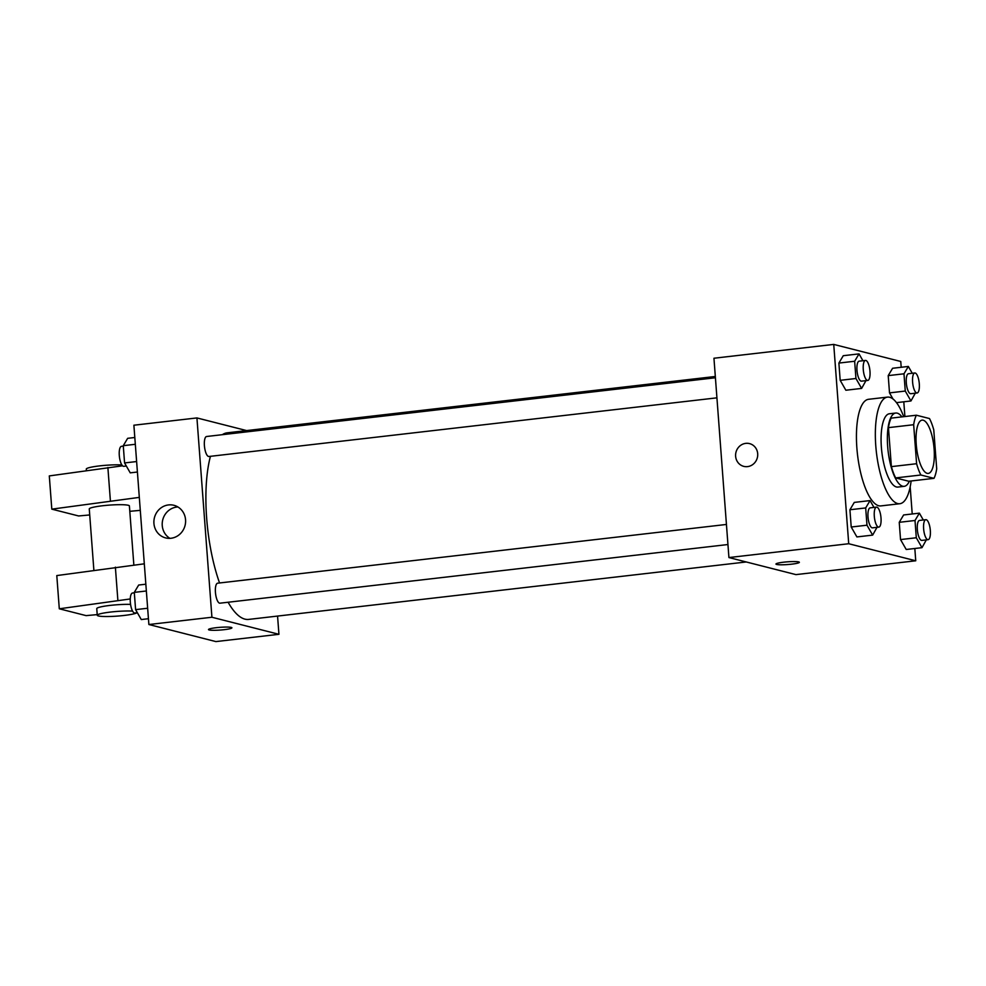 <?xml version="1.0" encoding="UTF-8"?>
<svg xmlns="http://www.w3.org/2000/svg" width="986" height="986" viewBox="0 0 986 986"><rect width="100%" height="100%" fill="white"/><g stroke="black" fill="none" stroke-linecap="round" stroke-linejoin="round"><path stroke-width="1.48" d="M927.185 473.354A26.832 8.677 -96.6 0 1 916.388 446.14A26.832 8.677 -96.6 0 1 922.107 420.122A26.832 8.677 -96.6 0 1 933.804 445.783A26.832 8.677 -96.6 0 1 928.257 473.428A26.832 8.677 -96.6 0 1 927.185 473.354M936.7 468.831L933.767 429.847A36.038 11.659 -96.6 0 0 929.49 418.545L916.376 415.217A36.038 11.659 -96.6 0 0 913.665 424.719L916.598 463.716A36.038 11.659 -96.6 0 0 920.875 475.005L933.988 478.346A36.038 11.659 -96.6 0 0 936.7 468.831M913.665 424.719L888.448 427.641L891.381 466.625L916.598 463.716M920.875 475.005L895.658 477.914L908.759 481.254L933.988 478.346M895.658 477.914A36.038 11.659 -96.6 0 1 891.381 466.625M888.448 427.641A36.038 11.659 -96.6 0 1 891.159 418.126L916.376 415.217M901.943 416.881A36.889 11.931 83.4 0 0 895.732 413.035A36.889 11.931 83.4 0 0 887.671 446.559A36.889 11.931 83.4 0 0 904.199 486.332A36.889 11.931 83.4 0 0 909.363 481.18M904.199 486.332L897.889 487.072A36.889 11.931 -96.6 0 1 896.41 486.961A36.889 11.931 -96.6 0 1 881.373 447.287A36.889 11.931 -96.6 0 1 889.421 413.763L895.732 413.035M911.126 480.983A53.663 17.366 -96.6 0 1 899.811 503.723A53.663 17.366 -96.6 0 1 897.654 503.563A53.663 17.366 -96.6 0 1 876.061 449.135A53.663 17.366 -96.6 0 1 887.499 397.111A53.663 17.366 -96.6 0 1 903.706 416.671M899.811 503.723L880.892 505.904A53.663 17.366 -96.6 0 1 878.736 505.756A53.663 17.366 -96.6 0 1 857.154 451.317A53.663 17.366 -96.6 0 1 868.592 399.293L887.499 397.111M862.935 360.728L859.028 353.888L843.264 355.712L838.889 363.07L840.183 380.325L845.865 390.234L861.628 388.41L865.967 380.633M912.26 373.287L908.352 366.447L892.589 368.271L888.213 375.617L889.508 392.884L893.02 399.022L889.508 392.884L905.271 391.06L910.953 400.969L915.291 393.192M901.192 367.285L900.76 361.48L833.737 344.41L848.724 543.73L915.747 560.788L914.823 548.499M912.223 513.977L910.177 486.813M904.902 416.536L903.792 401.795M873.966 507.42L870.059 500.592L854.295 502.404L849.92 509.762L851.214 527.017L856.896 536.926L872.659 535.115L876.998 527.325M923.29 519.979L919.383 513.151L903.62 514.963L899.244 522.321L900.538 539.576L906.22 549.485L921.984 547.674L926.322 539.884M833.737 344.41L713.95 358.238L728.925 557.558L848.724 543.73M747.536 466.612A11.733 11.019 104.3 0 1 743.764 466.366A11.733 11.019 104.3 0 1 735.975 452.266A11.733 11.019 104.3 0 1 749.557 443.614A11.733 11.019 104.3 0 1 757.679 455.717A11.733 11.019 104.3 0 1 747.536 466.612M728.925 557.558L795.948 574.616L915.747 560.788M799.363 562.291A11.733 1.356 -4.3 0 1 789.687 564.362A11.733 1.356 -4.3 0 1 776.623 564.448A11.733 1.356 -4.3 0 1 775.957 564.054A11.733 1.356 -4.3 0 1 787.555 561.823A11.733 1.356 -4.3 0 1 799.363 562.291A11.733 1.356 -4.3 0 1 789.687 564.374A11.733 1.356 -4.3 0 1 776.623 564.448A11.733 1.356 -4.3 0 1 775.957 564.054M743.764 466.366A11.733 11.019 104.3 0 1 735.975 452.266A11.733 11.019 104.3 0 1 749.557 443.614M746.254 561.971L248.706 619.405A93.904 30.381 -96.6 0 1 244.922 619.134A93.904 30.381 -96.6 0 1 228.099 602.236M219.558 582.972A93.904 30.381 -96.6 0 1 210.437 456.308M222.343 434.678A93.904 30.381 -96.6 0 1 227.162 432.829L715.318 376.479M716.921 397.839L208.909 456.493A10.057 3.254 -96.6 0 1 208.502 456.456A10.057 3.254 -96.6 0 1 204.459 446.251A10.057 3.254 -96.6 0 1 206.604 436.502L715.417 377.761M727.951 544.531L219.94 603.185A10.057 3.254 -96.6 0 1 219.533 603.149A10.057 3.254 -96.6 0 1 215.49 592.943A10.057 3.254 -96.6 0 1 217.635 583.194L726.448 524.453M246.623 430.586L196.929 417.928L211.916 617.248L278.939 634.306L277.559 616.077M170.997 538.257A16.824 15.801 104.3 0 1 165.599 537.9A16.824 15.801 104.3 0 1 154.432 517.699A16.824 15.801 104.3 0 1 173.893 505.288A16.824 15.801 104.3 0 1 185.541 522.642A16.824 15.801 104.3 0 1 170.997 538.257M211.916 617.248L148.874 624.52L133.886 425.212L196.929 417.928M177.899 506.964A16.824 15.801 -75.7 0 0 162.752 519.807A16.824 15.801 -75.7 0 0 169.912 538.344M148.874 624.52L215.885 641.59L278.939 634.306M216.304 627.688A11.733 1.356 -4.3 0 1 231.907 627.811A11.733 1.356 -4.3 0 1 220.309 630.042A11.733 1.356 -4.3 0 1 208.502 629.573A11.733 1.356 -4.3 0 1 216.304 627.688M208.502 629.561A11.733 1.356 175.7 0 0 220.309 630.042A11.733 1.356 175.7 0 0 231.907 627.811M133.849 565.027L129.4 505.954A20.127 2.329 175.7 0 0 128.254 505.276A20.127 2.329 175.7 0 0 105.847 505.411A20.127 2.329 175.7 0 0 89.27 508.973L93.88 570.253M139.309 497.388L51.802 509.146L78.609 515.961L89.726 514.951M129.807 511.315L140.283 510.354M97.207 614.611L86.102 615.621L59.296 608.793L56.794 575.577L144.301 563.819M137.005 612.762A20.127 2.329 -4.3 0 1 115.448 616.225A20.127 2.329 -4.3 0 1 97.257 615.264L96.764 608.621A20.127 2.329 -4.3 0 1 110.124 605.404A20.127 2.329 -4.3 0 1 130.571 604.393M59.296 608.793L130.263 598.958M97.257 615.264A20.127 2.329 -4.3 0 1 110.629 612.047A20.127 2.329 -4.3 0 1 132.58 611.11M51.802 509.146L49.3 475.918L122.584 465.811M121.882 464.961A20.127 2.329 175.7 0 0 99.635 465.885A20.127 2.329 175.7 0 0 86.275 469.102L86.386 470.593M107.881 467.512L110.383 500.728M115.374 567.16L117.876 600.388M919.383 513.151L915.008 520.497L916.302 537.764L921.984 547.674M928.146 539.675L921.836 540.402A10.057 3.254 -96.6 0 1 921.429 540.377A10.057 3.254 -96.6 0 1 917.387 530.172A10.057 3.254 -96.6 0 1 919.531 520.411L925.829 519.684A10.057 3.254 -96.6 0 1 930.217 529.309A10.057 3.254 -96.6 0 1 928.146 539.675A10.057 3.254 -96.6 0 1 927.74 539.65A10.057 3.254 -96.6 0 1 923.685 529.445A10.057 3.254 -96.6 0 1 925.829 519.684M903.62 514.963L899.244 522.321L915.008 520.497M899.244 522.321L900.538 539.576L916.302 537.764M900.538 539.576L906.22 549.485M908.352 366.447L903.977 373.805L905.271 391.06M917.116 392.983L910.805 393.71A10.057 3.254 -96.6 0 1 910.398 393.685A10.057 3.254 -96.6 0 1 906.356 383.468A10.057 3.254 -96.6 0 1 908.5 373.719L914.798 372.991A10.057 3.254 -96.6 0 1 919.186 382.617A10.057 3.254 -96.6 0 1 917.116 392.983A10.057 3.254 -96.6 0 1 916.709 392.946A10.057 3.254 -96.6 0 1 912.654 382.741A10.057 3.254 -96.6 0 1 914.798 372.991M892.589 368.271L888.213 375.617L903.977 373.805M888.213 375.617L889.508 392.884M896.496 402.645L910.953 400.969M870.059 500.592L865.683 507.938L866.977 525.205L872.659 535.115M878.822 527.116L872.511 527.843A10.057 3.254 -96.6 0 1 872.105 527.818A10.057 3.254 -96.6 0 1 868.062 517.613A10.057 3.254 -96.6 0 1 870.207 507.852L876.505 507.124A10.057 3.254 -96.6 0 1 880.892 516.75A10.057 3.254 -96.6 0 1 878.822 527.116A10.057 3.254 -96.6 0 1 878.415 527.091A10.057 3.254 -96.6 0 1 874.36 516.886A10.057 3.254 -96.6 0 1 876.505 507.124M854.295 502.404L849.92 509.762L865.683 507.938M849.92 509.762L851.214 527.017L866.977 525.205M851.214 527.017L856.896 536.926M859.028 353.888L854.652 361.246L855.947 378.501L861.628 388.41M867.791 380.423L861.481 381.151A10.057 3.254 -96.6 0 1 861.074 381.126A10.057 3.254 -96.6 0 1 857.031 370.909A10.057 3.254 -96.6 0 1 859.176 361.159L865.474 360.432A10.057 3.254 -96.6 0 1 869.862 370.058A10.057 3.254 -96.6 0 1 867.791 380.423A10.057 3.254 -96.6 0 1 867.384 380.386A10.057 3.254 -96.6 0 1 863.329 370.181A10.057 3.254 -96.6 0 1 865.474 360.432M843.264 355.712L838.889 363.07L854.652 361.246M838.889 363.07L840.183 380.325L855.947 378.501M840.183 380.325L845.865 390.234M145.842 584.205L138.681 585.031L134.293 592.376L135.6 609.631L141.269 619.553L148.43 618.715M134.293 592.376L146.347 590.984M135.6 609.631L147.641 608.251M137.362 612.713L134.823 613.009A10.057 3.254 -96.6 0 1 134.416 612.984A10.057 3.254 -96.6 0 1 130.374 602.779A10.057 3.254 -96.6 0 1 132.518 593.017L134.33 592.808M134.811 437.501L127.65 438.326L123.275 445.684L124.569 462.939L130.238 472.849L137.399 472.023M123.275 445.684L135.316 444.292M124.569 462.939L136.61 461.547M126.331 466.021L123.792 466.316A10.057 3.254 -96.6 0 1 123.386 466.292A10.057 3.254 -96.6 0 1 119.343 456.074A10.057 3.254 -96.6 0 1 121.488 446.325L123.299 446.116"/></g></svg>
